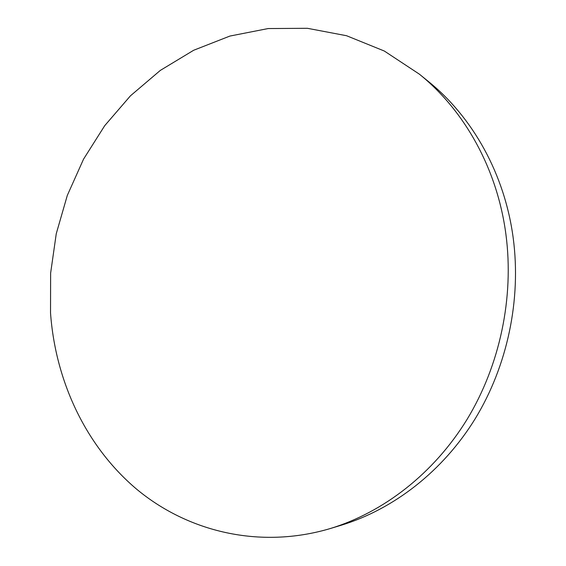 <?xml version="1.0" encoding="UTF-8"?>
<svg xmlns="http://www.w3.org/2000/svg" width="566" height="566" viewBox="0 0 566 566"><rect width="100%" height="100%" fill="white"/><g stroke="black" fill="none" stroke-linecap="round" stroke-linejoin="round"><path stroke-width="0.85" d="M505.933 234.473C497.316 168.774 464.481 110.462 419.371 74.16L384.321 51.032L346.548 35.722L307.402 28.3L268.15 28.555L229.916 36.061L193.692 50.247L160.312 70.41L130.47 95.803L104.738 125.645L83.563 159.117L67.312 195.411L56.26 233.701L50.622 273.166L50.53 312.963C55.39 380.755 85.53 445.994 136.562 489.116C187.707 531.707 259.709 549.452 330.183 528.573C383.507 512.322 433.782 473.537 467 419.498C499.934 365.303 514.211 297.567 505.933 234.473M330.183 528.573L341.227 525.227C393.547 509.28 442.768 471.386 475.242 418.663C507.447 365.792 521.364 299.754 513.228 238.18C504.766 174.066 472.589 117.056 428.328 81.433L419.371 74.16"/></g></svg>
